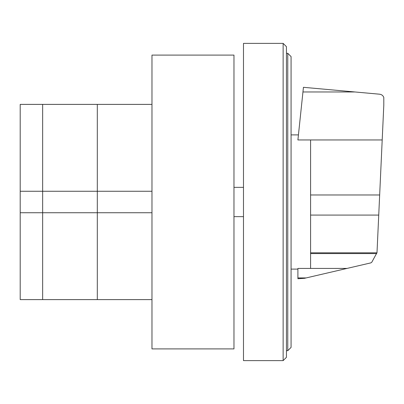 <?xml version="1.0" encoding="UTF-8"?>
<svg xmlns="http://www.w3.org/2000/svg" width="404" height="404" viewBox="0 0 404 404"><rect width="100%" height="100%" fill="white"/><g stroke="black" fill="none" stroke-linecap="round" stroke-linejoin="round"><path stroke-width="0.61" d="M151.975 212.736L97.313 212.736L97.313 191.264L151.975 191.264M20.2 212.736L20.2 299.611L42.652 299.611L42.652 212.736L42.652 299.611L97.313 299.611L97.313 212.736L42.652 212.736L42.652 104.389L42.652 212.736L20.2 212.736L20.2 191.264L97.313 191.264L97.313 104.389L151.975 104.389M20.2 191.264L20.2 104.389L97.313 104.389L97.313 299.611L151.975 299.611M291.072 347.4L291.072 56.6L287.764 53.298L287.764 350.702L291.072 347.4M287.764 53.298L286.441 53.298M287.764 350.702L286.441 350.702M283.138 43.385L286.441 46.687L286.441 357.313L283.138 360.615L243.486 360.615L243.486 43.385L283.138 43.385L283.138 360.615M233.966 55.095L233.966 348.904L151.975 348.904L151.975 55.095L233.966 55.095M310.59 139.956L310.59 268.428L347.006 268.423L370.867 262.873L371.781 262.241L377.003 252.646L383.8 105.232L383.8 97.435C383.043 95.556 381.659 94.48 379.654 94.208L303.439 87.309L297.905 139.956L382.199 139.956M310.59 268.428L297.905 268.428L297.905 278.73L304.495 278.311L347.006 268.423M297.905 277.937L306.091 277.937M310.59 253.581L376.73 253.581M243.486 216.64L233.966 216.64M243.486 187.36L233.966 187.36M302.95 91.976L355.01 91.976M310.59 194.975L379.659 194.975M310.59 252.818L376.952 252.818M310.59 215.079L378.735 215.079M291.072 134.891L298.435 134.891M291.072 269.109L297.905 269.109"/></g></svg>
